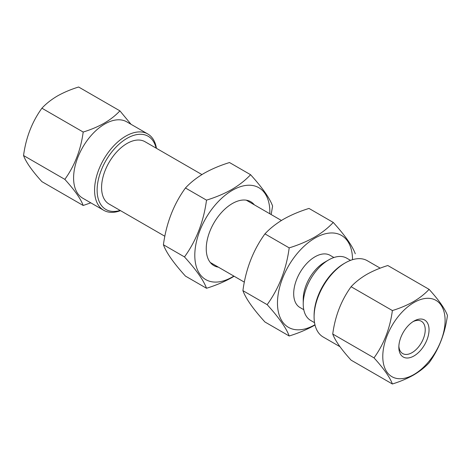 <?xml version="1.0" encoding="UTF-8"?>
<svg xmlns="http://www.w3.org/2000/svg" width="471" height="471" viewBox="0 0 471 471"><rect width="100%" height="100%" fill="white"/><g stroke="black" fill="none" stroke-linecap="round" stroke-linejoin="round"><path stroke-width="0.71" d="M218.379 267.157A36.873 21.289 -60 0 1 206.245 248.717A36.873 21.289 -60 0 1 232.321 203.554L232.321 203.554A36.873 21.289 -60 0 1 254.352 204.844M233.834 276.077A53.064 30.639 -60 0 1 232.321 276.989A53.064 30.639 -60 0 1 194.8 255.329A53.064 30.639 -60 0 1 232.321 190.337A53.064 30.639 -60 0 1 269.812 213.769M234.099 276.23L231.956 277.513C224.408 281.77 215.924 285.355 206.516 288.264L185.45 276.1C173.611 263.042 166.269 252.597 163.419 244.761C166.304 223.201 173.646 204.279 185.45 187.982C190.484 182.548 196.695 177.649 204.073 173.293C211.726 168.989 220.204 165.403 229.507 162.542L250.572 174.706C262.376 187.711 269.718 198.156 272.603 206.045L271.166 214.552M206.516 288.264C203.666 280.428 196.319 269.977 184.485 256.925C196.283 240.628 203.631 221.7 206.516 200.146C215.924 197.237 224.408 193.652 231.956 189.395C239.409 184.973 245.615 180.075 250.572 174.706M206.516 200.146L185.45 187.982M184.485 256.925L163.419 244.761M83.19 205.48L41.907 181.647C32.075 170.808 25.958 162.101 23.55 155.53C25.929 137.644 32.046 121.871 41.907 108.212C46.105 103.685 51.28 99.605 57.427 95.972C63.809 92.387 70.874 89.402 78.622 87.011L119.905 110.85C115.772 115.324 110.603 119.404 104.385 123.084C98.098 126.634 91.033 129.625 83.19 132.045C80.812 149.931 74.695 165.704 64.833 179.363C74.665 190.202 80.782 198.903 83.19 205.48L90.797 202.842M120.123 210.425A42.272 24.404 -60 0 1 97.326 186.004A42.272 24.404 -60 0 1 127.011 138.35A42.272 24.404 -60 0 1 156.095 148.118M120.482 210.637A44.068 25.446 -60 0 1 103.708 210.296A44.068 25.446 -60 0 1 96.949 174.982A44.068 25.446 -60 0 1 125.739 136.148A44.068 25.446 -60 0 1 147.776 133.964A44.068 25.446 -60 0 1 156.454 148.324M103.708 210.296L82.719 198.179A44.068 25.446 -60 0 1 75.966 162.866A44.068 25.446 -60 0 1 104.756 124.032A44.068 25.446 -60 0 1 126.787 121.848L147.776 133.964M131.032 124.303L119.905 110.85M413.938 321.081L413.938 321.081A21.36 12.334 -60 0 1 429.046 329.8A21.36 12.334 -60 0 1 413.938 355.964A21.36 12.334 -60 0 1 398.837 347.245A21.36 12.334 -60 0 1 413.938 321.081L413.938 321.081M412.955 321.687A18.663 10.774 -60 0 1 421.362 321.257A18.663 10.774 -60 0 1 424.224 336.212A18.663 10.774 -60 0 1 412.031 352.655A18.663 10.774 -60 0 1 402.705 353.58A18.663 10.774 -60 0 1 398.866 346.085M413.938 302.541A44.068 25.446 120 0 0 382.782 356.512A44.068 25.446 120 0 0 413.938 374.504A44.068 25.446 120 0 0 445.101 320.533A44.068 25.446 120 0 0 413.938 302.541M429.093 289.353C424.895 293.88 419.72 297.96 413.573 301.593C407.191 305.179 400.126 308.169 392.378 310.554C390 328.44 383.883 344.213 374.015 357.866C383.847 368.705 389.97 377.412 392.378 383.989C400.126 381.598 407.191 378.613 413.573 375.028C419.72 371.395 424.895 367.315 429.093 362.788C438.925 349.205 445.042 333.433 447.45 315.47C445.071 308.941 438.954 300.233 429.093 289.353L387.81 265.52C379.967 267.946 372.902 270.931 366.615 274.481C360.397 278.167 355.228 282.247 351.095 286.721C341.234 300.374 335.111 316.147 332.738 334.033C335.14 340.61 341.263 349.317 351.095 360.15L392.378 383.989M380.203 268.158L367.292 260.704A44.068 25.446 120 0 0 345.261 262.889L343.989 263.619A42.272 24.404 120 0 0 314.098 315.393L314.098 316.859A44.068 25.446 120 0 0 323.224 337.036L339.968 346.697M343.989 263.619L345.261 262.889A44.068 25.446 120 0 0 314.098 316.859M289.188 335.994L264.943 321.993C253.139 308.994 245.797 298.543 242.912 290.654C245.762 269.194 253.104 250.266 264.943 233.875C269.907 228.506 276.112 223.607 283.566 219.192C291.107 214.929 299.591 211.349 309 208.435L333.25 222.436C328.21 227.87 321.999 232.768 314.628 237.125C306.974 241.423 298.496 245.008 289.188 247.876C286.339 269.335 278.997 288.264 267.157 304.655C278.956 317.66 286.303 328.104 289.188 335.994C298.496 333.127 306.974 329.547 314.628 325.243M314.546 322.676L310.677 320.445A35.973 20.771 -60 0 1 303.23 303.978L303.23 299.203A30.126 17.398 -60 0 1 324.531 262.3L328.664 259.915A35.973 20.771 -60 0 1 346.656 258.132L350.518 260.363M303.23 303.978A35.973 20.771 -60 0 1 328.664 259.915L324.531 262.3M303.771 309.706L299.927 307.486A30.126 17.398 -60 0 1 295.311 283.342A30.126 17.398 -60 0 1 314.993 256.795A30.126 17.398 -60 0 1 330.059 255.306L333.904 257.519M314.952 324.743A53.064 30.639 -60 0 1 277.472 303.036A53.064 30.639 -60 0 1 314.993 238.067A53.064 30.639 -60 0 1 352.514 259.686M164.85 236.254L109.025 204.02A35.973 20.771 -60 0 1 103.514 175.194A35.973 20.771 -60 0 1 127.011 143.49A35.973 20.771 -60 0 1 145.003 141.712L201.924 174.576M355.275 253.781C352.426 245.939 345.084 235.494 333.25 222.436M264.943 233.875L289.188 247.876M242.912 290.654L267.157 304.655M392.378 310.554L351.095 286.721M374.015 357.866L332.738 334.033M41.907 108.212L83.19 132.045M23.55 155.53L64.833 179.363M244.349 282.147L210.284 262.482M281.417 220.469L246.262 200.175"/></g></svg>
